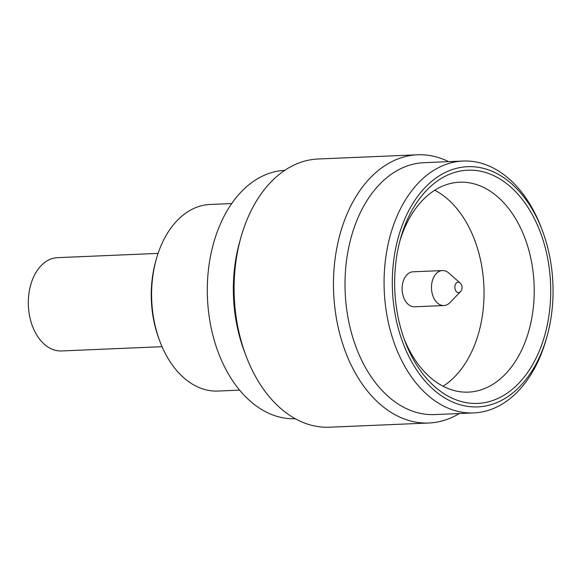 <?xml version="1.0" encoding="UTF-8"?>
<svg xmlns="http://www.w3.org/2000/svg" width="582" height="582" viewBox="0 0 582 582"><rect width="100%" height="100%" fill="white"/><g stroke="black" fill="none" stroke-linecap="round" stroke-linejoin="round"><path stroke-width="0.87" d="M158.093 253.396L57.545 257.659A46.691 31.181 87.6 0 0 29.1 292.28A46.691 31.181 87.6 0 0 44.167 344.1A46.691 31.181 87.6 0 0 61.503 350.953L162.043 346.69M443.913 305.543L414.559 306.787A17.511 11.691 -92.4 0 1 408.062 304.219A17.511 11.691 -92.4 0 1 402.409 284.787A17.511 11.691 -92.4 0 1 413.075 271.801L442.429 270.557A17.511 11.691 87.6 0 0 431.764 283.543A17.511 11.691 87.6 0 0 437.417 302.975A17.511 11.691 87.6 0 0 443.913 305.543A17.511 11.691 87.6 0 0 450.112 302.495L460.406 291.713A6.089 6.089 0 0 0 460.035 282.939L460.035 282.939A5.216 3.485 87.6 0 0 455.306 284.685A5.216 3.485 87.6 0 0 456.623 291.851A5.216 3.485 87.6 0 0 460.406 291.713M460.056 282.961A5.216 3.485 87.6 0 0 460.035 282.939L448.868 273.067A17.511 11.691 87.6 0 0 442.429 270.557M511.076 187.302A116.72 77.952 87.6 0 0 400.627 238.271A116.72 77.952 87.6 0 0 404.985 341.248A116.72 77.952 87.6 0 0 434.296 386.288A116.72 77.952 87.6 0 0 540.627 347.716A116.72 77.952 87.6 0 0 511.076 187.302M404.032 338.622A105.051 70.153 87.6 0 0 429.451 376.707A105.051 70.153 87.6 0 0 468.452 392.123A105.051 70.153 87.6 0 0 532.457 314.215A105.051 70.153 87.6 0 0 498.556 197.625A105.051 70.153 87.6 0 0 459.554 182.21A105.051 70.153 87.6 0 0 399.892 240.963M433.139 389.278A120.219 80.287 87.6 0 0 546.905 336.782A120.219 80.287 87.6 0 0 542.409 230.712A120.219 80.287 87.6 0 0 512.225 184.319A120.219 80.287 87.6 0 0 402.708 224.048A120.219 80.287 87.6 0 0 433.139 389.278M542.409 230.712L541.456 228.18A126.061 84.186 87.6 0 0 509.803 179.532A126.061 84.186 87.6 0 0 463.01 161.039A126.061 84.186 87.6 0 0 386.201 254.523A126.061 84.186 87.6 0 0 426.882 394.436A126.061 84.186 87.6 0 0 473.683 412.929A126.061 84.186 87.6 0 0 546.171 339.393L546.905 336.782M463.01 161.039L423.951 162.691A126.061 84.186 87.6 0 0 347.141 256.175A126.061 84.186 87.6 0 0 387.823 396.087A126.061 84.186 87.6 0 0 434.623 414.58L473.683 412.929M448.642 161.643A134.231 89.643 87.6 0 0 417.527 154.79A134.231 89.643 87.6 0 0 335.741 254.334A134.231 89.643 87.6 0 0 379.057 403.311A134.231 89.643 87.6 0 0 428.89 423.005A134.231 89.643 87.6 0 0 459.314 413.533M417.527 154.79L318.143 158.995A134.231 89.643 87.6 0 0 240.955 237.296A134.231 89.643 87.6 0 0 245.975 355.726A134.231 89.643 87.6 0 0 279.673 407.524A134.231 89.643 87.6 0 0 329.507 427.21L428.89 423.005M284.765 170.344A124.308 83.015 87.6 0 0 209.36 262.788A124.308 83.015 87.6 0 0 249.518 400.481A124.308 83.015 87.6 0 0 295.292 418.734M231.701 203.547L210.073 204.464A93.375 62.361 87.6 0 0 156.376 258.932A93.375 62.361 87.6 0 0 159.868 341.314A93.375 62.361 87.6 0 0 183.315 377.354A93.375 62.361 87.6 0 0 217.981 391.053L239.609 390.136M443.062 386.23A105.051 70.153 87.6 0 0 483.984 297.424A105.051 70.153 87.6 0 0 448.373 199.75A105.051 70.153 87.6 0 0 434.761 190.234M156.376 258.932L155.787 261.02A88.704 59.24 87.6 0 0 159.104 339.284L159.868 341.314M240.955 237.296L239.704 241.734A124.308 83.015 87.6 0 0 244.353 351.404L245.975 355.726"/></g></svg>
